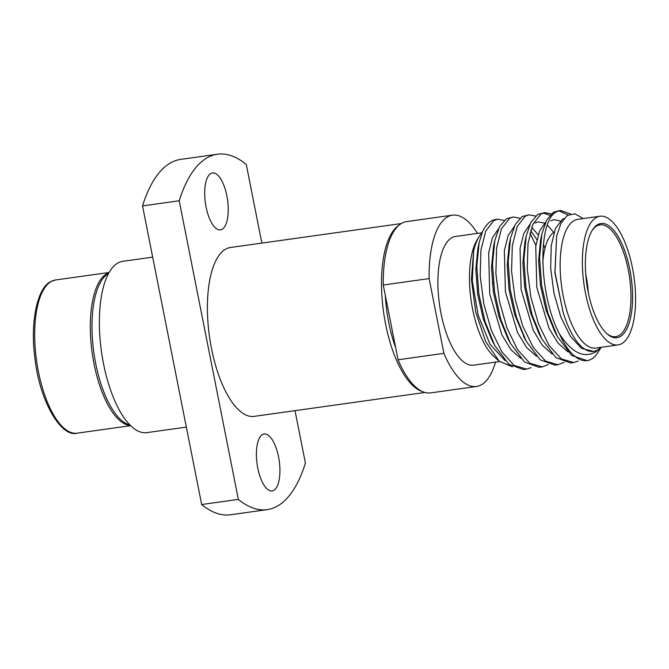 <?xml version="1.0" encoding="UTF-8"?>
<svg xmlns="http://www.w3.org/2000/svg" width="669" height="669" viewBox="0 0 669 669"><rect width="100%" height="100%" fill="white"/><g stroke="black" fill="none" stroke-linecap="round" stroke-linejoin="round"><path stroke-width="1" d="M620.079 336.658A57.668 22.428 -98 0 1 606.85 333.672A57.668 22.428 -98 0 1 586.772 283.698A57.668 22.428 -98 0 1 592.349 230.128A57.668 22.428 -98 0 1 597.877 224.516A57.668 22.428 -98 0 1 629.805 269.314A57.668 22.428 -98 0 1 620.079 336.658M591.973 230.755A56.447 21.952 -98 0 1 596.999 225.854A56.447 21.952 -98 0 1 600.034 224.843A56.447 21.952 -98 0 1 628.985 273.688A56.447 21.952 -98 0 1 618.733 335.629A56.447 21.952 -98 0 1 615.697 336.649A56.447 21.952 -98 0 1 606.315 333.17M542.785 262.775A56.447 21.952 -98 0 1 554.041 232.202M492.351 283.957A15.471 6.013 -98 0 1 493.346 282.159M130.405 425.484A77.353 30.08 -98 0 1 92.565 355.557A77.353 30.08 -98 0 1 107.082 273.571A77.353 30.08 -98 0 1 109.014 272.718M186.342 427.098L146.779 432.642A86.485 33.634 -98 0 1 102.424 357.806A86.485 33.634 -98 0 1 118.129 262.892A86.485 33.634 -98 0 1 122.787 261.336L152.691 257.147M217.433 154.238L180.755 159.373A179.434 69.777 -98 0 0 171.088 162.6A179.434 69.777 -98 0 0 142.539 205.91L179.217 200.775A179.434 69.777 -98 0 1 207.766 157.466A179.434 69.777 -98 0 1 217.433 154.238A179.434 69.777 -98 0 1 246.284 164.474L261.847 243.098M424.899 392.469L254.136 416.377A85.272 33.157 -98 0 1 210.409 342.595A85.272 33.157 -98 0 1 225.896 249.019A85.272 33.157 -98 0 1 230.487 247.488L401.249 223.571M429.105 278.588L383.253 285.011L398.055 359.771L443.907 353.349L429.105 278.588A86.485 33.634 -98 0 1 447.845 216.723A86.485 33.634 -98 0 1 452.503 215.167A86.485 33.634 -98 0 1 477.465 233.397M383.253 285.011A86.485 33.634 -98 0 1 401.994 223.145A86.485 33.634 -98 0 1 406.643 221.59L452.503 215.167M499.534 361.528L473.501 365.165A64.977 25.271 -98 0 1 440.185 308.944A64.977 25.271 -98 0 1 451.985 237.646A64.977 25.271 -98 0 1 455.48 236.475L482.056 232.753M526.603 369.087L523.459 369.531L508.85 364.254L494.792 345.605L485.092 321.714L478.853 294.009L476.805 266.404L479.104 242.772L482.709 231.206A76.224 29.645 -98 0 1 484.348 228.271A76.224 29.645 -98 0 1 491.648 220.854A76.224 29.645 -98 0 1 495.746 219.474L497.611 219.215L493.873 220.536L485.753 230.997L480.919 250.273L480.183 275.695L483.771 303.676L491.322 330.327L501.909 351.944L514.193 365.491L526.603 369.087L531.069 367.666M479.196 236.542A67.97 26.434 -98 0 0 473.644 250.883L471.428 279.408L475.743 312.18L485.719 341.675L499.208 361.235L493.663 356.217A64.977 25.271 -98 0 1 471.035 299.904A64.977 25.271 -98 0 1 477.323 239.544L479.196 236.542A67.97 26.434 -98 0 1 482.031 232.812M499.208 361.235L512.471 366.863M601.297 347.27L596.029 355.18A76.224 29.645 -98 0 1 591.162 359.253A76.224 29.645 -98 0 1 587.056 360.624A76.224 29.645 -98 0 1 559.351 333.722C571.727 352.847 583.995 358.81 596.163 351.618L600.804 347.345M570.548 213.971L560.388 210.426L556.641 211.747C537.826 219.942 538.001 293.198 559.351 333.722M587.056 360.624L571.61 355.44L557.561 336.816L547.878 312.95L541.631 285.262L539.574 257.649L541.873 233.983L546.648 220.017L553.497 212.19L560.388 210.426M558.832 210.777L568.081 214.983M535.568 216.037L529.003 214.824L525.257 216.146L517.129 226.615L512.303 245.916L511.568 271.321L515.163 299.294L522.706 325.945L533.293 347.546L545.578 361.093L557.988 364.697L564.059 362.339M551.264 213.837L544.691 212.625L540.953 213.946L532.833 224.399L528 243.667L527.256 269.063L530.851 297.061L538.394 323.712L548.981 345.329L561.274 358.902L573.684 362.498L578.15 361.076M573.684 362.498L570.54 362.941L555.939 357.656L541.873 339.016L532.173 315.124L525.934 287.427L523.886 259.823L526.177 236.174L530.96 222.208L537.801 214.389L544.691 212.625M543.144 212.976L549.859 215.267M519.872 218.228L513.307 217.024L509.561 218.337L501.441 228.806L496.615 248.074L495.871 273.462L499.459 301.426L507.002 328.094L517.589 349.72L529.873 363.284L542.291 366.88L548.363 364.538M557.988 364.697L554.844 365.132L540.234 359.847L526.177 341.207L516.485 317.332L510.238 289.635L508.189 262.014L510.489 238.373L515.255 224.416L522.113 216.58L529.003 214.824M542.3 366.888L539.147 367.331L524.529 362.038L510.489 343.406L500.797 319.531L494.55 291.843L492.493 264.23L494.792 240.572L499.576 226.599L506.416 218.78L513.307 217.015M529.948 233.046L535.861 245.439M617.989 344.936L595.761 348.047A64.977 25.271 -98 0 1 562.437 291.826A64.977 25.271 -98 0 1 574.236 220.519A64.977 25.271 -98 0 1 577.74 219.357L599.968 216.238A64.977 25.271 -98 0 1 633.292 272.459A64.977 25.271 -98 0 1 621.484 343.766A64.977 25.271 -98 0 1 617.989 344.936A64.977 25.271 -98 0 1 584.664 288.715A64.977 25.271 -98 0 1 596.472 217.408A64.977 25.271 -98 0 1 599.968 216.238M583.276 218.579L574.914 213.837L567.479 215.351L561.09 223.003L556.633 236.165L555.002 272.375L563.072 312.03A67.97 26.434 82 0 0 593.445 351.401A67.97 26.434 82 0 0 597.099 350.18A67.97 26.434 82 0 0 600.712 347.353M222.008 229.358A28.75 11.181 -98 0 1 220.452 229.877A28.75 11.181 -98 0 1 205.709 204.998A28.75 11.181 -98 0 1 210.936 173.455A28.75 11.181 -98 0 1 212.483 172.937A28.75 11.181 -98 0 1 227.226 197.815A28.75 11.181 -98 0 1 222.008 229.358M262.624 434.507A28.75 11.181 82 0 0 257.406 466.05A28.75 11.181 82 0 0 272.149 490.929A28.75 11.181 82 0 0 273.696 490.41A28.75 11.181 82 0 0 278.914 458.859A28.75 11.181 82 0 0 264.171 433.989A28.75 11.181 82 0 0 262.624 434.507M564.067 218.454L562.579 219.164L555.437 228.48L551.231 245.657L550.671 268.286L553.974 293.214L560.798 316.964L570.339 336.239L581.403 348.315L593.445 351.401M550.738 220.82L554.041 219.641L560.254 220.962M535.041 223.02L538.344 221.84L544.566 223.153M547.384 225.085L553.731 232.411M531.688 227.276L538.202 234.861M543.362 244.386L544.992 248.199M536.914 239.694L530.634 230.529M563.072 312.03L554.902 272.843L556.633 236.165M557.561 336.816L554.752 331.531L546.055 310.148L540.452 285.42L538.595 260.835L540.619 239.837L541.873 233.983M545.528 222.3L539.49 231.282L535.744 246.276L536.797 287.327L548.965 328.228L557.979 343.046L567.839 351.827M541.873 339.016L539.063 333.731L530.358 312.331L524.755 287.603L522.899 263.017L524.931 242.036L526.177 236.174M529.84 224.491L523.794 233.498L520.047 248.492L521.118 289.535L533.268 330.427L542.283 345.246L552.142 354.026M524.764 338.447L514.662 314.53L509.059 289.777L507.211 265.2L509.234 244.235L510.489 238.373M514.143 226.691L508.097 235.689L504.351 250.683L505.413 291.734L517.58 332.635L526.595 347.454L536.454 356.217M510.489 343.406L507.679 338.121L498.974 316.738L493.371 292.01L491.514 267.424L493.546 246.435L494.792 240.572M498.447 228.89L492.409 237.88L488.663 252.882L489.725 293.925L501.892 334.826L510.899 349.644L520.758 358.417M494.792 345.605L491.983 340.312L483.269 318.912L477.674 294.176L475.818 269.599L477.85 248.625L479.104 242.772M473.644 250.883L472.322 281.105L478.159 315.158L489.967 344.159L505.053 360.608M504.183 220.427L497.611 219.215M482.709 231.206L484.189 228.522M142.539 205.91L201.67 504.526L238.348 499.392L179.217 200.775M238.348 499.392A179.434 69.777 -98 0 0 267.199 509.627A179.434 69.777 -98 0 0 305.407 463.09L295.029 410.649M495.486 362.088A86.485 33.634 -98 0 1 476.487 386.473A86.485 33.634 -98 0 1 443.907 353.349M476.487 386.473L430.635 392.895A86.485 33.634 -98 0 1 398.055 359.771M395.68 347.763A76.642 29.804 -98 0 1 385.311 295.414M422.181 391.457A85.272 33.157 -98 0 1 383.58 312.147A85.272 33.157 -98 0 1 398.916 225.286M129.845 424.915A77.353 30.08 -98 0 1 93.877 352.714A77.353 30.08 -98 0 1 108.629 273.412M585.76 274.315A56.447 21.952 -98 0 1 588.377 292.997M267.199 509.627L230.521 514.762A179.434 69.777 -98 0 1 201.67 504.526M51.471 281.356A77.353 30.08 -98 0 1 55.636 279.968L50.861 281.557C37.782 287.252 29.913 321.095 34.847 357.764C39.613 401.96 61.54 437.794 77.094 433.178A77.353 30.08 -98 0 1 37.422 366.244A77.353 30.08 -98 0 1 51.471 281.356M109.156 272.475L55.636 279.968M526.177 341.207L523.367 335.922M484.038 228.765L484.348 228.271M130.614 425.676L77.094 433.178"/></g></svg>
